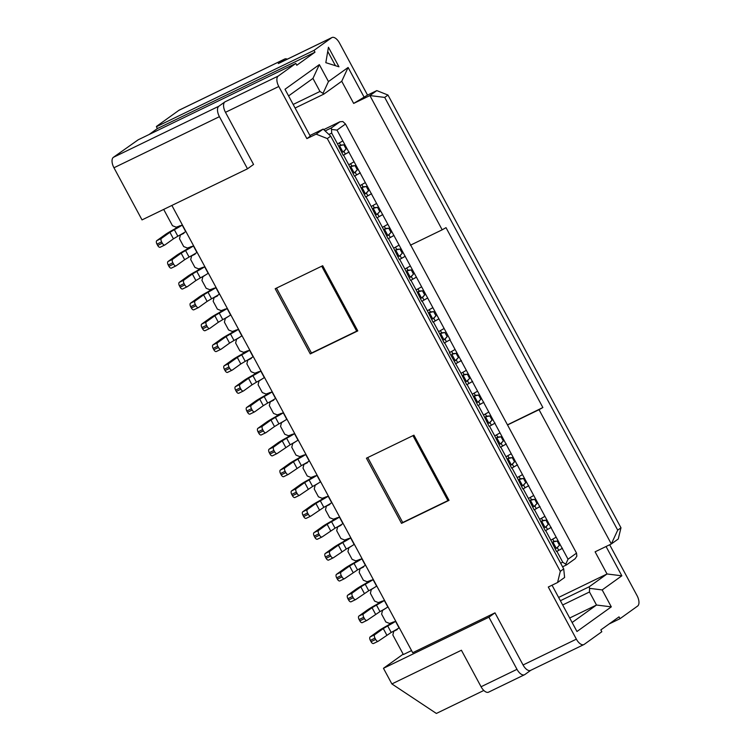 <?xml version="1.0" encoding="UTF-8"?>
<svg xmlns="http://www.w3.org/2000/svg" width="751" height="751" viewBox="0 0 751 751"><rect width="100%" height="100%" fill="white"/><g stroke="black" fill="none" stroke-linecap="round" stroke-linejoin="round"><path stroke-width="1.13" d="M483.822 690.46L436.378 713.45L391.881 683.936L383.461 668.296L403.165 654.159M609.662 544.766L637.045 595.618A8.909 4.431 64.2 0 1 637.618 606.057L620.026 618.683L619.04 616.853L600.838 629.911L601.823 631.741L584.222 644.367A8.909 4.431 64.2 0 1 583.903 644.555L530.591 670.39A8.909 4.431 64.2 0 1 523.062 664.982L494.993 612.844L412.703 652.713L171.876 205.436M530.76 670.305L524.846 674.548A8.909 4.431 64.2 0 1 524.517 674.736L488.591 692.15A8.909 4.431 64.2 0 1 481.072 686.743L461.414 650.244L391.881 683.936M383.461 668.296L488.92 617.2L494.993 612.844M411.557 650.582L403.371 654.543L392.848 634.989L393.759 631.262L395.176 630.249M393.759 631.262L397.241 629.582L397.016 629.16M378.072 641.298L373.66 643.429A2.966 1.474 -115.8 0 1 373.547 643.494L378.185 641.251A2.966 1.474 -115.8 0 0 378.297 641.185L391.205 632.455A11.875 0.882 151.7 0 0 399.063 627.874L395.552 621.359L389.553 623.443L385.826 621.959L381.621 614.14L382.531 610.403L383.949 609.39M382.531 610.403L385.779 608.31M366.835 620.439L362.433 622.579A2.966 1.474 -115.8 0 1 362.32 622.645L366.957 620.392A2.966 1.474 -115.8 0 0 367.07 620.326L379.978 611.605A11.875 0.882 151.7 0 0 387.835 607.015L384.324 600.5L378.316 602.584L374.599 601.1L370.384 593.281L371.304 589.554L372.721 588.54M371.304 589.554L374.552 587.451M355.608 599.589L351.205 601.72A2.966 1.474 -115.8 0 1 351.092 601.786L355.73 599.542A2.966 1.474 -115.8 0 0 355.833 599.476L368.75 590.746A11.875 0.882 151.7 0 0 376.608 586.165L373.097 579.641L367.089 581.734L363.371 580.251L359.156 572.422L360.076 568.695L361.484 567.681M360.076 568.695L363.55 567.014L363.324 566.592M344.38 578.73L339.968 580.861A2.966 1.474 -115.8 0 1 339.865 580.927L344.502 578.683A2.966 1.474 -115.8 0 0 344.606 578.617L357.523 569.896A11.875 0.882 151.7 0 0 365.371 565.306L361.869 558.791L355.861 560.875L352.144 559.392L347.929 551.572L348.839 547.845L350.257 546.822M348.839 547.845L352.097 545.742M333.153 557.871L328.741 560.011A2.966 1.474 -115.8 0 1 328.638 560.077L333.266 557.824A2.966 1.474 -115.8 0 0 333.378 557.768L346.295 549.037A11.875 0.882 151.7 0 0 354.143 544.447L350.633 537.932L344.634 540.016L340.907 538.533L336.701 530.713L337.612 526.986L339.03 525.972M337.612 526.986L341.085 525.306L340.87 524.883M321.926 537.021L317.513 539.152A2.966 1.474 -115.8 0 1 317.401 539.218L322.038 536.974A2.966 1.474 -115.8 0 0 322.151 536.909L335.059 528.178A11.875 0.882 151.7 0 0 342.916 523.597L339.405 517.082L333.406 519.166L329.68 517.683L325.474 509.863L326.385 506.127L327.802 505.113M326.385 506.127L329.858 504.447L329.633 504.024M310.689 516.162L306.286 518.303A2.966 1.474 -115.8 0 1 306.173 518.359L310.811 516.115A2.966 1.474 -115.8 0 0 310.923 516.05L323.831 507.329A11.875 0.882 151.7 0 0 331.689 502.738L328.178 496.223L322.17 498.307L318.452 496.824L314.237 489.004L315.157 485.277L316.565 484.264M315.157 485.277L318.405 483.175M299.461 495.303L295.059 497.444A2.966 1.474 -115.8 0 1 294.946 497.509L299.583 495.266A2.966 1.474 -115.8 0 0 299.687 495.2L312.604 486.47A11.875 0.882 151.7 0 0 320.461 481.889L316.95 475.364L310.942 477.458L307.225 475.974L303.01 468.145L303.92 464.418L305.338 463.405M303.92 464.418L307.403 462.738L307.178 462.316M288.234 474.454L283.822 476.585A2.966 1.474 -115.8 0 1 283.718 476.65L288.356 474.407A2.966 1.474 -115.8 0 0 288.459 474.341L301.376 465.62A11.875 0.882 151.7 0 0 309.224 461.03L305.713 454.515L299.715 456.599L295.988 455.115L291.782 447.296L292.693 443.559L294.11 442.546M292.693 443.559L295.95 441.466M277.006 453.595L272.594 455.735A2.966 1.474 -115.8 0 1 272.482 455.801L277.119 453.548A2.966 1.474 -115.8 0 0 277.232 453.482L290.149 444.761A11.875 0.882 151.7 0 0 297.997 440.17L294.486 433.656L288.487 435.74L284.76 434.256L280.555 426.437L281.465 422.71L282.883 421.696M620.026 618.683L609.164 623.94M606.057 546.503L621.837 575.81L602.18 589.92L611.305 606.864L576.965 631.507L552.032 585.207M557.571 582.523L560.312 571.333L563.71 568.901L564.611 577.472L557.571 582.523L548.296 587.019L576.374 639.157A8.909 4.431 64.2 0 0 583.903 644.555M488.92 617.2L516.998 669.338A8.909 4.431 64.2 0 0 524.517 674.736M560.312 571.333L327.305 138.588L316.133 134.138L306.868 138.625L278.79 86.487A8.909 4.431 -115.8 0 1 278.227 76.058L295.819 63.431L138.203 139.789L113.382 157.325L218.841 106.238L224.915 101.883L278.227 76.058M278.79 86.487L225.478 112.312L253.556 164.45L247.492 168.806L142.023 219.902L113.955 167.764A8.909 4.431 -115.8 0 1 113.382 157.325M401.513 523.363L366.422 458.194L413.932 435.176L449.032 500.344L401.513 523.363L402.724 522.499L367.755 457.547M310.276 353.918L275.185 288.741L322.695 265.723L357.786 330.9L310.276 353.918L311.487 353.045L276.518 288.093M617.707 530.15L620.983 527.803L387.976 95.048L384.7 97.405L617.707 530.15L611.323 543.959L595.102 551.816L607.033 573.971L621.837 575.81M620.983 527.803L618.242 538.993L611.323 543.959L539.04 409.699L542.87 407.53L446.019 227.656L442.179 229.815L369.896 95.565L376.814 90.599L387.976 95.048M149.064 134.532L157.391 128.552L156.405 126.731L314.021 50.373L331.613 37.747A8.909 4.431 64.2 0 1 331.942 37.55A8.909 4.431 64.2 0 1 339.461 42.957L367.539 95.095L376.814 90.599M563.71 568.901L330.703 136.147L327.305 138.588M316.133 134.138L323.174 129.088L330.703 136.147M455.106 349.487L466.343 370.337L461.039 373.331L449.445 352.66L455.106 349.487L449.915 339.837L444.245 343.01L449.915 339.837M449.811 352.472L444.62 342.832M466.343 370.337L568.038 559.213L576.533 553.121L345.488 124.018L336.992 130.111L450.159 339.668M507.46 424.841L542.87 407.53M384.7 97.405L369.896 95.565L353.665 103.422L367.539 95.095M558.622 597.43L607.033 573.971L589.197 586.775L589.544 588.352L602.18 589.92M589.544 588.352L589.479 591.985L596.501 605.024L611.305 606.864M569.699 618.007L596.501 605.024L572.121 622.513M412.956 435.646L447.925 500.598L449.032 500.344M447.925 500.598L402.724 522.499M576.533 553.121L576.852 556.153L575.163 558.716L566.517 564.902M566.667 564.808L562.743 562.208L556.913 551.384L562.208 548.399M455.848 363.691L461.142 360.696M477.57 391.196L472.276 394.191L467.075 384.54L472.379 381.555M488.798 412.055L483.503 415.04L478.312 405.399L483.606 402.405M500.025 432.905L494.731 435.899L489.539 426.249L494.834 423.264M511.262 453.764L505.958 456.758L500.767 447.108L506.061 444.113M522.489 474.623L517.195 477.608L511.994 467.967L517.298 464.972M533.717 495.472L528.422 498.467L523.222 488.817L528.526 485.831M544.944 516.331L539.65 519.317L534.459 509.676L539.753 506.681M556.172 537.181L550.877 540.176L545.686 530.525L550.981 527.54M565.785 564.095L568.038 559.213M507.526 424.963L539.04 409.699M284.713 420.607L281.465 422.71M273.486 399.748L273.711 400.17L270.238 401.851L269.318 405.587L273.533 413.407L277.25 414.89L283.258 412.797L286.769 419.321A11.875 0.882 151.7 0 1 278.912 423.902L274.5 426.54L270.989 420.016L262.493 426.117L257.856 428.361L266.352 422.269A11.875 0.882 -28.3 0 1 275.185 417.002L280.874 413.463M270.238 401.851L271.655 400.837M262.259 378.898L259.011 381.001L258.091 384.728L262.306 392.548L266.023 394.031L272.031 391.947L275.542 398.462A11.875 0.882 151.7 0 1 267.685 403.052L263.263 405.681L259.762 399.166L251.266 405.258L246.628 407.502L255.124 401.41A11.875 0.882 -28.3 0 1 263.958 396.143L269.647 392.613M259.011 381.001L260.419 379.978M251.031 358.039L251.256 358.462L247.774 360.142L246.863 363.869L251.078 371.689L254.796 373.181L260.804 371.088L264.305 377.603A11.875 0.882 151.7 0 1 256.457 382.193L252.036 384.822L248.525 378.307L240.029 384.399L235.401 386.652L243.887 380.55A11.875 0.882 -28.3 0 1 252.73 375.293L258.41 371.754M247.774 360.142L249.191 359.128M239.804 337.19L236.546 339.283L235.636 343.019L239.841 350.839L243.568 352.322L249.567 350.238L253.078 356.753A11.875 0.882 151.7 0 1 245.23 361.344L240.808 363.972L237.297 357.457L228.802 363.55L224.164 365.793L232.66 359.701A11.875 0.882 -28.3 0 1 241.503 354.434L247.182 350.895M236.546 339.283L237.964 338.269M228.567 316.331L225.319 318.433L224.408 322.16L228.614 329.98L232.341 331.463L238.339 329.379L241.85 335.894A11.875 0.882 151.7 0 1 233.993 340.485L229.581 343.113L226.07 336.598L217.574 342.691L212.937 344.934L221.432 338.842A11.875 0.882 -28.3 0 1 230.275 333.585L235.955 330.046M225.319 318.433L226.736 317.42M217.339 295.472L217.565 295.894L214.091 297.574L213.171 301.311L217.386 309.13L221.104 310.614L227.112 308.52L230.623 315.045A11.875 0.882 151.7 0 1 222.765 319.626L218.344 322.263L214.842 315.739L206.347 321.841L201.709 324.085L210.205 317.992A11.875 0.882 -28.3 0 1 219.039 312.726L224.727 309.187M214.091 297.574L215.509 296.561M206.112 274.622L202.864 276.725L201.944 280.452L206.159 288.271L209.876 289.755L215.884 287.671L219.395 294.185A11.875 0.882 151.7 0 1 211.538 298.776L207.116 301.404L203.605 294.89L195.119 300.982L190.482 303.226L198.977 297.133A11.875 0.882 -28.3 0 1 207.811 291.867L213.5 288.337M202.864 276.725L204.272 275.701M194.885 253.763L195.11 254.185L191.627 255.866L190.716 259.593L194.931 267.412L198.649 268.896L204.657 266.812L208.158 273.326A11.875 0.882 151.7 0 1 200.31 277.917L195.889 280.545L192.378 274.031L183.882 280.123L179.254 282.376L187.741 276.274A11.875 0.882 -28.3 0 1 196.584 271.017L202.263 267.478M191.627 255.866L193.045 254.852M183.657 232.904L183.873 233.326L180.4 235.007L179.489 238.743L183.695 246.563L187.421 248.046L193.42 245.962L196.931 252.477A11.875 0.882 151.7 0 1 189.083 257.058L184.662 259.696L181.151 253.171L172.655 259.273L168.017 261.517L176.513 255.424A11.875 0.882 -28.3 0 1 185.356 250.158L191.036 246.619M180.4 235.007L181.817 233.993M163.69 209.407L172.467 225.704L176.194 227.187L182.193 225.103L185.704 231.618A11.875 0.882 151.7 0 1 177.846 236.208L173.434 238.837L169.923 232.322L161.427 238.414L156.79 240.658L165.286 234.565A11.875 0.882 -28.3 0 1 174.129 229.308L179.808 225.769M331.942 37.55L278.63 63.375A8.909 4.431 64.2 0 0 278.302 63.572L284.366 59.216L178.907 110.313L156.461 126.421M178.907 110.313A8.909 4.431 -115.8 0 1 179.236 110.115L284.695 59.029A8.909 4.431 64.2 0 0 284.366 59.216M218.841 106.238A8.909 4.431 64.2 0 0 219.414 116.668L247.492 168.806M225.478 112.312A8.909 4.431 -115.8 0 1 224.915 101.883M306.868 138.625L310.266 136.184L284.995 89.266L319.335 64.624L328.459 81.568L348.117 67.468L364.263 97.442M314.021 50.373L314.998 52.194L296.795 65.253L295.819 63.431M328.44 47.247L338.964 66.801L325.821 62.68L328.44 47.247M314.998 52.194L157.391 128.552M287.304 59.179A8.909 4.431 64.2 0 0 284.695 59.029M323.174 129.088L309.9 135.518M321.71 266.201L356.687 331.144L357.786 330.9M356.687 331.144L311.487 353.045M288.581 95.912L312.951 78.423L319.335 64.624M312.951 78.423L319.973 91.462L323.014 93.349L328.459 81.568M323.014 93.349L323.897 94.063L341.733 81.268L348.117 67.468M341.733 81.268L353.665 103.422M327.736 51.378L335.453 65.703M342.813 140.935L337.518 143.92L331.698 133.105L331.407 127.886L340.072 121.69L323.737 129.604M323.747 129.623L339.903 121.793L342.822 121.521L345.488 124.018M410.403 245.211L442.179 229.815M336.992 130.111L331.754 129.463M443.879 328.628L438.584 331.623L433.393 321.972L438.687 318.987M432.651 307.779L427.357 310.764L422.165 301.123L427.46 298.128M421.424 286.92L416.129 289.914L410.928 280.264L416.232 277.279M410.196 266.061L404.892 269.055L399.701 259.405L404.996 256.42M398.959 245.211L393.665 248.196L388.474 238.555L393.768 235.561M387.732 224.352L382.437 227.346L377.246 217.696L382.541 214.711M376.504 203.502L371.21 206.487L366.009 196.846L371.313 193.852M365.277 182.643L359.973 185.638L354.782 175.987L360.076 172.993M354.05 161.784L348.746 164.779L343.554 155.128L348.849 152.143M556.913 551.384L562.452 548.221M550.877 540.176L556.547 551.563M545.686 530.525L551.225 527.362M539.65 519.317L545.31 530.713M534.459 509.676L539.997 506.512M528.422 498.467L534.083 509.854M523.222 488.817L528.77 485.653M517.195 477.608L522.856 488.995M511.994 467.967L517.533 464.803M505.958 456.758L511.628 468.145M500.767 447.108L506.305 443.944M494.731 435.899L500.401 447.286M489.539 426.249L495.078 423.085M483.503 415.04L489.164 426.437M478.312 405.399L483.851 402.236M472.276 394.191L477.936 405.578M467.075 384.54L472.614 381.377M461.039 373.331L466.709 384.719M455.481 363.869L461.386 360.518M337.518 143.92L343.188 155.316L349.093 151.965M438.584 331.623L444.245 343.01M433.393 321.972L438.931 318.809M427.357 310.764L433.017 322.151M422.165 301.123L427.704 297.959M416.129 289.914L421.79 301.301M410.928 280.264L416.467 277.1M404.892 269.055L410.562 280.442M399.701 259.405L405.24 256.241M393.665 248.196L399.335 259.593M388.474 238.555L394.012 235.392M382.437 227.346L388.098 238.734M377.246 217.696L382.785 214.533M371.21 206.487L376.871 217.874M366.009 196.846L371.557 193.683M359.973 185.638L365.643 197.025M354.782 175.987L360.32 172.824M348.746 164.779L354.416 176.166M557.111 541.096L553.881 541.311L552.717 539.143M559.457 545.235L557.195 541.039M558.603 550.089L557.289 547.648L559.373 545.292M545.883 520.236L542.654 520.462L541.48 518.284M548.23 524.386L545.968 520.18M547.376 529.23L546.061 526.789L548.146 524.442M531.426 499.603L530.403 500.279L534.674 499.359L531.426 499.603L530.253 497.425M537.003 503.527L534.74 499.331M536.148 508.371L534.834 505.939L536.918 503.583M523.428 478.528L520.199 478.744L519.025 476.575M525.775 482.677L523.513 478.471M523.607 485.08L525.691 482.724L522.63 485.831L523.607 485.08L524.921 487.521M512.191 457.669L508.962 457.894L507.798 455.716M514.538 461.818L512.285 457.622M513.684 466.662L512.379 464.221L514.454 461.874M497.735 437.035L496.721 437.711L500.983 436.791L497.735 437.035L496.561 434.867M503.311 440.959L501.048 436.763M502.457 445.803L501.142 443.372L503.226 441.015M486.507 416.185L485.493 416.852L489.755 415.941L486.507 416.185L485.334 414.008M492.083 420.109L489.821 415.904M491.229 424.953L489.915 422.513L491.999 420.166M478.509 395.101L475.28 395.326L474.106 393.149M480.856 399.25L478.594 395.054M478.687 401.654L480.771 399.307L477.711 402.414L478.687 401.654L480.002 404.094M467.272 374.251L464.052 374.467L462.879 372.299M469.628 378.401L467.366 374.195M467.46 380.804L469.544 378.448L466.484 381.555L467.46 380.804L468.774 383.245M456.045 353.392L452.815 353.618L451.651 351.44M458.392 357.542L456.129 353.336M457.537 362.386L456.232 359.945L458.307 357.598M343.751 144.84L340.522 145.065L339.349 142.887M346.098 148.989L343.836 144.783M343.93 151.392L346.014 149.045L342.963 152.143L343.93 151.392L345.244 153.833M351.75 165.915L350.736 166.591L355.007 165.671L351.75 165.915L350.586 163.746M357.326 169.839L355.073 165.642M356.472 174.683L355.167 172.251L357.241 169.895M366.216 186.548L362.986 186.774L361.813 184.596M368.563 190.698L366.3 186.501M367.708 195.542L366.394 193.101L368.478 190.754M377.443 207.407L374.214 207.623L373.04 205.455M379.79 211.557L377.528 207.351M377.622 213.96L379.706 211.604L376.645 214.711L377.622 213.96L378.936 216.401M385.441 228.482L384.428 229.158L388.689 228.238L385.441 228.482L384.268 226.304M391.018 232.406L388.755 228.21M390.163 237.25L388.849 234.819L390.933 232.463M396.669 249.341L395.655 250.008L399.926 249.097L396.669 249.341L395.505 247.163M402.245 253.265L399.983 249.06M401.391 258.109L400.076 255.669L402.16 253.322M411.126 269.975L407.896 270.191L406.732 268.023M413.482 274.115L411.219 269.919M412.628 278.968L411.313 276.528L413.388 274.171M422.362 290.825L419.133 291.05L417.96 288.872M424.709 294.974L422.447 290.778M423.855 299.818L422.541 297.377L424.625 295.03M430.361 311.9L429.337 312.576L433.609 311.656L430.361 311.9L429.187 309.731M435.937 315.833L433.674 311.627M433.768 318.236L435.852 315.889L432.792 318.987L433.768 318.236L435.082 320.677M444.817 332.533L441.588 332.759L440.415 330.581M447.164 336.683L444.902 332.486M446.31 341.527L444.996 339.095L447.08 336.739M553.881 541.311L552.867 541.987L556.322 548.399L557.289 547.648M542.654 520.462L541.64 521.128L545.085 527.549L546.061 526.789M530.403 500.279L533.858 506.69L534.834 505.939M520.199 478.744L519.176 479.42L522.63 485.831M508.962 457.894L507.948 458.57L511.403 464.982L512.379 464.221M496.721 437.711L500.175 444.123L501.142 443.372M485.493 416.852L488.939 423.264L489.915 422.513M475.28 395.326L474.256 396.002L477.711 402.414M464.052 374.467L463.029 375.143L466.484 381.555M452.815 353.618L451.802 354.294L455.256 360.705L456.232 359.945M441.588 332.759L440.574 333.435L444.019 339.846L444.996 339.095M429.337 312.576L432.792 318.987M419.133 291.05L418.11 291.726L421.564 298.138L422.541 297.377M407.896 270.191L406.882 270.867L410.337 277.279L411.313 276.528M395.655 250.008L399.11 256.429L400.076 255.669M384.428 229.158L387.873 235.57L388.849 234.819M374.214 207.623L373.191 208.299L376.645 214.711M362.986 186.774L361.963 187.45L365.418 193.861L366.394 193.101M350.736 166.591L354.19 173.002L355.167 172.251M340.522 145.065L339.508 145.732L342.963 152.143M386.793 635.093L383.282 628.578L374.787 634.67L370.149 636.914L378.645 630.821A11.875 0.882 -28.3 0 1 387.488 625.555L393.167 622.016M383.282 628.578L387.704 625.94A11.875 0.882 -28.3 0 0 395.552 621.359M375.556 614.234L372.055 607.719L363.559 613.811L358.922 616.055L367.417 609.962A11.875 0.882 -28.3 0 1 376.251 604.705L381.94 601.166M372.055 607.719L376.467 605.09A11.875 0.882 -28.3 0 0 384.324 600.5M364.329 593.384L360.818 586.86L352.332 592.961L347.694 595.205L356.19 589.113A11.875 0.882 -28.3 0 1 365.024 583.846L370.712 580.307M360.818 586.86L365.239 584.231A11.875 0.882 -28.3 0 0 373.097 579.641M353.101 572.525L349.59 566.01L341.095 572.102L336.467 574.346L344.953 568.254A11.875 0.882 -28.3 0 1 353.796 562.987L359.476 559.457M349.59 566.01L354.012 563.372A11.875 0.882 -28.3 0 0 361.869 558.791M341.874 551.666L338.363 545.151L329.867 551.243L325.23 553.496L333.726 547.395A11.875 0.882 -28.3 0 1 342.569 542.138L348.248 538.598M338.363 545.151L342.785 542.522A11.875 0.882 -28.3 0 0 350.633 537.932M330.647 530.816L327.136 524.292L318.64 530.394L314.002 532.637L322.498 526.545A11.875 0.882 -28.3 0 1 331.341 521.278L337.021 517.739M327.136 524.292L331.557 521.663A11.875 0.882 -28.3 0 0 339.405 517.082M319.41 509.957L315.908 503.442L307.412 509.535L302.775 511.778L311.271 505.686A11.875 0.882 -28.3 0 1 320.104 500.429L325.793 496.89M315.908 503.442L320.32 500.814A11.875 0.882 -28.3 0 0 328.178 496.223M308.182 489.098L304.671 482.583L296.185 488.676L291.548 490.929L300.043 484.827A11.875 0.882 -28.3 0 1 308.877 479.57L314.566 476.031M304.671 482.583L309.093 479.955A11.875 0.882 -28.3 0 0 316.95 475.364M296.955 468.248L293.444 461.734L284.948 467.826L280.32 470.07L288.806 463.977A11.875 0.882 -28.3 0 1 297.649 458.711L303.329 455.172M293.444 461.734L297.865 459.096A11.875 0.882 -28.3 0 0 305.713 454.515M285.727 447.389L282.216 440.875L273.721 446.967L269.083 449.211L277.579 443.118A11.875 0.882 -28.3 0 1 286.422 437.861L292.101 434.322M282.216 440.875L286.638 438.246A11.875 0.882 -28.3 0 0 294.486 433.656M265.77 432.745L261.367 434.876A2.966 1.474 -115.8 0 1 261.254 434.942L265.892 432.698A2.966 1.474 -115.8 0 0 266.004 432.632L274.5 426.54M270.989 420.016L275.41 417.387A11.875 0.882 -28.3 0 0 283.258 412.797M254.542 411.886L250.139 414.017A2.966 1.474 -115.8 0 1 250.027 414.083L254.664 411.839A2.966 1.474 -115.8 0 0 254.767 411.773L263.263 405.681M259.762 399.166L264.174 396.528A11.875 0.882 -28.3 0 0 272.031 391.947M243.315 391.027L238.902 393.167A2.966 1.474 -115.8 0 1 238.799 393.233L243.437 390.989A2.966 1.474 -115.8 0 0 243.54 390.924L252.036 384.822M248.525 378.307L252.946 375.678A11.875 0.882 -28.3 0 0 260.804 371.088M232.087 370.177L227.675 372.308A2.966 1.474 -115.8 0 1 227.572 372.374L232.2 370.13A2.966 1.474 -115.8 0 0 232.312 370.065L240.808 363.972M237.297 357.457L241.719 354.819A11.875 0.882 -28.3 0 0 249.567 350.238M220.86 349.318L216.448 351.459A2.966 1.474 -115.8 0 1 216.335 351.524L220.972 349.271A2.966 1.474 -115.8 0 0 221.085 349.206L229.581 343.113M226.07 336.598L230.491 333.97A11.875 0.882 -28.3 0 0 238.339 329.379M209.623 328.469L205.22 330.6A2.966 1.474 -115.8 0 1 205.107 330.665L209.745 328.422A2.966 1.474 -115.8 0 0 209.858 328.356L218.344 322.263M214.842 315.739L219.254 313.111A11.875 0.882 -28.3 0 0 227.112 308.52M198.395 307.61L193.993 309.741A2.966 1.474 -115.8 0 1 193.88 309.806L198.517 307.563A2.966 1.474 -115.8 0 0 198.621 307.497L207.116 301.404M203.605 294.89L208.027 292.252A11.875 0.882 -28.3 0 0 215.884 287.671M187.168 286.751L182.756 288.891A2.966 1.474 -115.8 0 1 182.653 288.957L187.29 286.704A2.966 1.474 -115.8 0 0 187.393 286.647L195.889 280.545M192.378 274.031L196.8 271.402A11.875 0.882 -28.3 0 0 204.657 266.812M175.941 265.901L171.528 268.032A2.966 1.474 -115.8 0 1 171.425 268.098L176.053 265.854A2.966 1.474 -115.8 0 0 176.166 265.788L184.662 259.696M181.151 253.171L185.572 250.543A11.875 0.882 -28.3 0 0 193.42 245.962M164.704 245.042L160.301 247.182A2.966 1.474 -115.8 0 1 160.188 247.239L164.826 244.995A2.966 1.474 -115.8 0 0 164.938 244.929L173.434 238.837M169.923 232.322L174.345 229.693A11.875 0.882 -28.3 0 0 182.193 225.103M373.547 643.494A2.966 1.474 -115.8 0 1 371.041 641.692L375.678 639.448L374.974 638.143A2.966 1.474 -115.8 0 1 374.787 634.67M370.149 636.914A2.966 1.474 64.2 0 0 370.346 640.387L371.041 641.692M378.185 641.251A2.966 1.474 -115.8 0 1 375.678 639.448M362.32 622.645A2.966 1.474 -115.8 0 1 359.813 620.842L364.451 618.589L363.747 617.294A2.966 1.474 -115.8 0 1 363.559 613.811M358.922 616.055A2.966 1.474 64.2 0 0 359.109 619.537L359.813 620.842M366.957 620.392A2.966 1.474 -115.8 0 1 364.451 618.589M351.092 601.786A2.966 1.474 -115.8 0 1 348.586 599.983L353.223 597.74L352.519 596.435A2.966 1.474 -115.8 0 1 352.332 592.961M347.694 595.205A2.966 1.474 64.2 0 0 347.882 598.678L348.586 599.983M355.73 599.542A2.966 1.474 -115.8 0 1 353.223 597.74M339.865 580.927A2.966 1.474 -115.8 0 1 337.359 579.124L341.987 576.881L341.292 575.576A2.966 1.474 -115.8 0 1 341.095 572.102M336.467 574.346A2.966 1.474 64.2 0 0 336.655 577.829L337.359 579.124M344.502 578.683A2.966 1.474 -115.8 0 1 341.987 576.881M328.638 560.077A2.966 1.474 -115.8 0 1 326.122 558.275L330.759 556.031L330.055 554.726A2.966 1.474 -115.8 0 1 329.867 551.243M325.23 553.496A2.966 1.474 64.2 0 0 325.427 556.97L326.122 558.275M333.266 557.824A2.966 1.474 -115.8 0 1 330.759 556.031M317.401 539.218A2.966 1.474 -115.8 0 1 314.894 537.416L319.532 535.172L318.828 533.867A2.966 1.474 -115.8 0 1 318.64 530.394M314.002 532.637A2.966 1.474 64.2 0 0 314.19 536.111L314.894 537.416M322.038 536.974A2.966 1.474 -115.8 0 1 319.532 535.172M306.173 518.359A2.966 1.474 -115.8 0 1 303.667 516.566L308.304 514.313L307.6 513.008A2.966 1.474 -115.8 0 1 307.412 509.535M302.775 511.778A2.966 1.474 64.2 0 0 302.963 515.261L303.667 516.566M310.811 516.115A2.966 1.474 -115.8 0 1 308.304 514.313M294.946 497.509A2.966 1.474 -115.8 0 1 292.439 495.707L297.077 493.463L296.373 492.158A2.966 1.474 -115.8 0 1 296.185 488.676M291.548 490.929A2.966 1.474 64.2 0 0 291.735 494.402L292.439 495.707M299.583 495.266A2.966 1.474 -115.8 0 1 297.077 493.463M283.718 476.65A2.966 1.474 -115.8 0 1 281.212 474.848L285.84 472.604L285.145 471.299A2.966 1.474 -115.8 0 1 284.948 467.826M280.32 470.07A2.966 1.474 64.2 0 0 280.508 473.552L281.212 474.848M288.356 474.407A2.966 1.474 -115.8 0 1 285.84 472.604M272.482 455.801A2.966 1.474 -115.8 0 1 269.975 453.998L274.613 451.755L273.908 450.45A2.966 1.474 -115.8 0 1 273.721 446.967M269.083 449.211A2.966 1.474 64.2 0 0 269.28 452.693L269.975 453.998M277.119 453.548A2.966 1.474 -115.8 0 1 274.613 451.755M261.254 434.942A2.966 1.474 -115.8 0 1 258.748 433.139L263.385 430.896L262.681 429.591A2.966 1.474 -115.8 0 1 262.493 426.117M257.856 428.361A2.966 1.474 64.2 0 0 258.044 431.834L258.748 433.139M265.892 432.698A2.966 1.474 -115.8 0 1 263.385 430.896M250.027 414.083A2.966 1.474 -115.8 0 1 247.52 412.29L252.158 410.037L251.454 408.732A2.966 1.474 -115.8 0 1 251.266 405.258M246.628 407.502A2.966 1.474 64.2 0 0 246.816 410.985L247.52 412.29M254.664 411.839A2.966 1.474 -115.8 0 1 252.158 410.037M238.799 393.233A2.966 1.474 -115.8 0 1 236.293 391.431L240.921 389.187L240.226 387.882A2.966 1.474 -115.8 0 1 240.029 384.399M235.401 386.652A2.966 1.474 64.2 0 0 235.589 390.126L236.293 391.431M243.437 390.989A2.966 1.474 -115.8 0 1 240.921 389.187M227.572 372.374A2.966 1.474 -115.8 0 1 225.056 370.572L229.693 368.328L228.999 367.023A2.966 1.474 -115.8 0 1 228.802 363.55M224.164 365.793A2.966 1.474 64.2 0 0 224.361 369.267L225.056 370.572M232.2 370.13A2.966 1.474 -115.8 0 1 229.693 368.328M216.335 351.524A2.966 1.474 -115.8 0 1 213.828 349.722L218.466 347.469L217.762 346.173A2.966 1.474 -115.8 0 1 217.574 342.691M212.937 344.934A2.966 1.474 64.2 0 0 213.124 348.417L213.828 349.722M220.972 349.271A2.966 1.474 -115.8 0 1 218.466 347.469M205.107 330.665A2.966 1.474 -115.8 0 1 202.601 328.863L207.238 326.619L206.534 325.314A2.966 1.474 -115.8 0 1 206.347 321.841M201.709 324.085A2.966 1.474 64.2 0 0 201.897 327.558L202.601 328.863M209.745 328.422A2.966 1.474 -115.8 0 1 207.238 326.619M193.88 309.806A2.966 1.474 -115.8 0 1 191.374 308.004L196.011 305.76L195.307 304.455A2.966 1.474 -115.8 0 1 195.119 300.982M190.482 303.226A2.966 1.474 64.2 0 0 190.67 306.708L191.374 308.004M198.517 307.563A2.966 1.474 -115.8 0 1 196.011 305.76M182.653 288.957A2.966 1.474 -115.8 0 1 180.146 287.154L184.774 284.911L184.079 283.606A2.966 1.474 -115.8 0 1 183.882 280.123M179.254 282.376A2.966 1.474 64.2 0 0 179.442 285.849L180.146 287.154M187.29 286.704A2.966 1.474 -115.8 0 1 184.774 284.911M171.425 268.098A2.966 1.474 -115.8 0 1 168.909 266.295L173.547 264.052L172.843 262.747A2.966 1.474 -115.8 0 1 172.655 259.273M168.017 261.517A2.966 1.474 64.2 0 0 168.215 264.99L168.909 266.295M176.053 265.854A2.966 1.474 -115.8 0 1 173.547 264.052M160.188 247.239A2.966 1.474 -115.8 0 1 157.682 245.446L162.319 243.193L161.615 241.897A2.966 1.474 -115.8 0 1 161.427 238.414M156.79 240.658A2.966 1.474 64.2 0 0 156.978 244.141L157.682 245.446M164.826 244.995A2.966 1.474 -115.8 0 1 162.319 243.193M556.322 548.399L559.401 545.282M557.139 541.067L552.867 541.987M545.085 527.549L548.174 524.423M545.902 520.218L541.64 521.128M533.858 506.69L536.946 503.564M523.447 478.5L519.176 479.42M511.403 464.982L514.482 461.856M512.22 457.65L507.948 458.57M500.175 444.123L503.254 440.997M488.939 423.264L492.027 420.147M478.528 395.082L474.256 396.002M467.3 374.223L463.029 375.143M455.256 360.705L458.335 357.579M456.073 353.374L451.802 354.294M444.019 339.846L447.108 336.72M444.836 332.515L440.574 333.435M421.564 298.138L424.644 295.012M422.381 290.806L418.11 291.726M410.337 277.279L413.416 274.162M411.154 269.947L406.882 270.867M399.11 256.429L402.189 253.303M387.873 235.57L390.961 232.444M377.462 207.379L373.191 208.299M365.418 193.861L368.497 190.735M366.235 186.53L361.963 187.45M354.19 173.002L357.269 169.876M343.77 144.821L339.508 145.732M576.374 639.157L523.062 664.982M516.998 669.338L481.072 686.743M589.479 591.985L562.677 604.977M589.197 586.775L560.396 600.725M562.743 562.208L560.65 563.212M331.613 37.747L278.302 63.572M219.414 116.668L113.955 167.764M319.973 91.462L293.172 104.445M331.698 133.105L328.9 134.457M331.407 127.886L325.136 130.927M391.205 632.455L387.704 625.94M374.974 638.143L370.346 640.387M379.978 611.605L376.467 605.09M363.747 617.294L359.109 619.537M368.75 590.746L365.239 584.231M352.519 596.435L347.882 598.678M357.523 569.896L354.012 563.372M341.292 575.576L336.655 577.829M346.295 549.037L342.785 542.522M330.055 554.726L325.427 556.97M335.059 528.178L331.557 521.663M318.828 533.867L314.19 536.111M323.831 507.329L320.32 500.814M307.6 513.008L302.963 515.261M312.604 486.47L309.093 479.955M296.373 492.158L291.735 494.402M301.376 465.62L297.865 459.096M285.145 471.299L280.508 473.552M290.149 444.761L286.638 438.246M273.908 450.45L269.28 452.693M278.912 423.902L275.41 417.387M262.681 429.591L258.044 431.834M267.685 403.052L264.174 396.528M251.454 408.732L246.816 410.985M256.457 382.193L252.946 375.678M240.226 387.882L235.589 390.126M245.23 361.344L241.719 354.819M228.999 367.023L224.361 369.267M233.993 340.485L230.491 333.97M217.762 346.173L213.124 348.417M222.765 319.626L219.254 313.111M206.534 325.314L201.897 327.558M211.538 298.776L208.027 292.252M195.307 304.455L190.67 306.708M200.31 277.917L196.8 271.402M184.079 283.606L179.442 285.849M189.083 257.058L185.572 250.543M172.843 262.747L168.215 264.99M177.846 236.208L174.345 229.693M161.615 241.897L156.978 244.141M566.432 564.94L562.583 566.808M295.105 108.031L323.662 94.194"/></g></svg>
